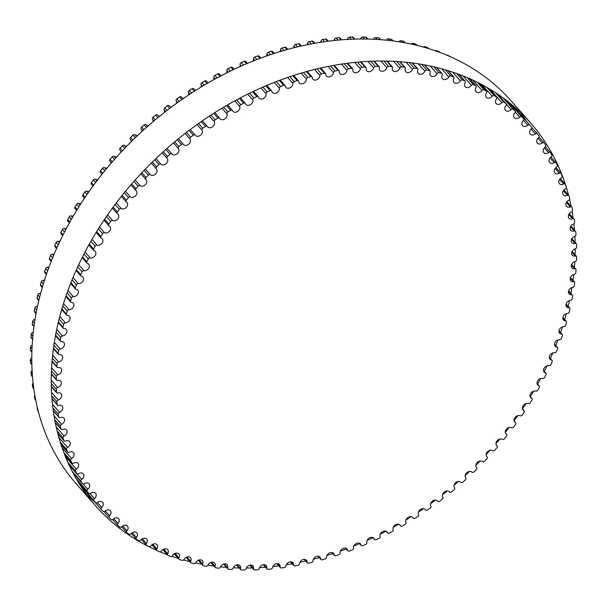 <?xml version="1.0" encoding="UTF-8"?>
<svg xmlns="http://www.w3.org/2000/svg" width="607" height="607" viewBox="0 0 607 607"><rect width="100%" height="100%" fill="white"/><g stroke="black" fill="none" stroke-linecap="round" stroke-linejoin="round"><path stroke-width="0.91" d="M453.884 78.553A4.249 3.24 138.6 0 0 453.998 82.37A4.249 3.24 138.6 0 0 460.326 80.822A1.593 1.214 -41.4 0 1 462.314 79.972A287.809 219.825 -41.4 0 1 464.803 80.936A1.593 1.214 -41.4 0 1 465.174 81.201A1.593 1.214 -41.4 0 1 465.174 82.704A4.249 3.24 138.6 0 0 465.182 86.702A4.249 3.24 138.6 0 0 471.389 85.337A1.593 1.214 -41.4 0 1 473.392 84.585A287.809 219.825 -41.4 0 1 475.789 85.686A1.593 1.214 -41.4 0 1 476.1 85.921A1.593 1.214 -41.4 0 1 476.063 87.491A4.249 3.24 138.6 0 0 475.949 91.672A4.249 3.24 138.6 0 0 482.026 90.489A1.593 1.214 -41.4 0 1 484.045 89.828A287.809 219.825 -41.4 0 1 486.344 91.073A1.593 1.214 -41.4 0 1 486.594 91.278A1.593 1.214 -41.4 0 1 486.503 92.917A4.249 3.24 138.6 0 0 486.268 97.279A4.249 3.24 138.6 0 0 492.216 96.263A1.593 1.214 -41.4 0 1 494.235 95.701A287.809 219.825 -41.4 0 1 496.427 97.082A1.593 1.214 -41.4 0 1 496.625 97.257A1.593 1.214 -41.4 0 1 496.488 98.956A4.249 3.24 138.6 0 0 496.116 103.494A4.249 3.24 138.6 0 0 501.921 102.644A1.593 1.214 -41.4 0 1 503.939 102.181A287.809 219.825 -41.4 0 1 506.018 103.698A1.593 1.214 -41.4 0 1 506.162 103.835A1.593 1.214 -41.4 0 1 505.972 105.595A4.249 3.24 138.6 0 0 505.456 110.307A4.249 3.24 138.6 0 0 511.109 109.617A1.593 1.214 -41.4 0 1 513.127 109.26A287.809 219.825 -41.4 0 1 515.085 110.899A1.593 1.214 -41.4 0 1 515.184 110.998A1.593 1.214 -41.4 0 1 514.933 112.819A4.249 3.24 138.6 0 0 514.281 117.697A4.249 3.24 138.6 0 0 519.774 117.166A1.593 1.214 -41.4 0 1 521.777 116.901A287.809 219.825 -41.4 0 1 523.613 118.669A1.593 1.214 -41.4 0 1 523.666 118.722A1.593 1.214 -41.4 0 1 523.355 120.611A4.249 3.24 138.6 0 0 522.544 125.641A4.249 3.24 138.6 0 0 527.878 125.262A1.593 1.214 -41.4 0 1 529.865 125.103A287.809 219.825 -41.4 0 1 531.573 126.992A1.593 1.214 -41.4 0 1 531.58 126.992A1.593 1.214 -41.4 0 1 531.216 128.942A4.249 3.24 138.6 0 0 530.237 134.124A4.249 3.24 138.6 0 0 535.404 133.889A1.593 1.214 -41.4 0 1 537.339 133.798A1.593 1.214 -41.4 0 1 537.37 133.828A287.809 219.825 -41.4 0 1 538.948 135.831A1.593 1.214 -41.4 0 1 538.477 137.789A4.249 3.24 138.6 0 0 537.339 143.115A4.249 3.24 138.6 0 0 542.324 143.017A1.593 1.214 -41.4 0 1 544.198 142.979A1.593 1.214 -41.4 0 1 544.267 143.062A287.809 219.825 -41.4 0 1 545.708 145.172A1.593 1.214 -41.4 0 1 545.139 147.129A4.249 3.24 138.6 0 0 543.826 152.6A4.249 3.24 138.6 0 0 548.629 152.63A1.593 1.214 -41.4 0 1 550.435 152.638A1.593 1.214 -41.4 0 1 550.534 152.774A287.809 219.825 -41.4 0 1 551.839 154.99A1.593 1.214 -41.4 0 1 551.171 156.94A4.249 3.24 138.6 0 0 549.676 162.539A4.249 3.24 138.6 0 0 554.297 162.691A1.593 1.214 -41.4 0 1 556.035 162.752A1.593 1.214 -41.4 0 1 556.164 162.942A287.809 219.825 -41.4 0 1 557.325 165.248A1.593 1.214 -41.4 0 1 556.558 167.191A4.249 3.24 138.6 0 0 554.881 172.919A4.249 3.24 138.6 0 0 559.32 173.185A1.593 1.214 -41.4 0 1 560.982 173.283A1.593 1.214 -41.4 0 1 561.141 173.534A287.809 219.825 -41.4 0 1 562.15 175.931A1.593 1.214 -41.4 0 1 561.285 177.859A4.249 3.24 138.6 0 0 559.426 183.701A4.249 3.24 138.6 0 0 563.668 184.073A1.593 1.214 -41.4 0 1 565.261 184.209A1.593 1.214 -41.4 0 1 565.443 184.52A287.809 219.825 -41.4 0 1 566.301 187.009A1.593 1.214 -41.4 0 1 565.345 188.914A4.249 3.24 138.6 0 0 563.296 194.862A4.249 3.24 138.6 0 0 567.34 195.325A1.593 1.214 -41.4 0 1 568.858 195.5A1.593 1.214 -41.4 0 1 569.062 195.879A287.809 219.825 -41.4 0 1 569.768 198.436A1.593 1.214 -41.4 0 1 568.721 200.318A4.249 3.24 138.6 0 0 566.475 206.365A4.249 3.24 138.6 0 0 570.33 206.919A1.593 1.214 -41.4 0 1 571.771 207.124A1.593 1.214 -41.4 0 1 571.991 207.571A287.809 219.825 -41.4 0 1 572.545 210.197A1.593 1.214 -41.4 0 1 571.407 212.048A4.249 3.24 138.6 0 0 568.964 218.186A4.249 3.24 138.6 0 0 572.621 218.816A1.593 1.214 -41.4 0 1 573.987 219.051A1.593 1.214 -41.4 0 1 574.222 219.559A287.809 219.825 -41.4 0 1 574.617 222.253A1.593 1.214 -41.4 0 1 573.395 224.066A4.249 3.24 138.6 0 0 570.755 230.288A4.249 3.24 138.6 0 0 574.207 230.986A1.593 1.214 -41.4 0 1 575.504 231.252A1.593 1.214 -41.4 0 1 575.74 231.828A287.809 219.825 -41.4 0 1 575.982 234.575A1.593 1.214 -41.4 0 1 574.677 236.343A4.249 3.24 138.6 0 0 571.832 242.633A4.249 3.24 138.6 0 0 575.087 243.392A1.593 1.214 -41.4 0 1 576.309 243.68A1.593 1.214 -41.4 0 1 576.551 244.325A287.809 219.825 -41.4 0 1 576.635 247.117A1.593 1.214 -41.4 0 1 575.246 248.847A4.249 3.24 138.6 0 0 571.969 251.632A4.249 3.24 138.6 0 0 572.211 255.198A4.249 3.24 138.6 0 0 575.261 256.01A1.593 1.214 -41.4 0 1 576.407 256.313A1.593 1.214 -41.4 0 1 576.65 257.027A287.809 219.825 -41.4 0 1 576.574 259.864A1.593 1.214 -41.4 0 1 575.117 261.534A4.249 3.24 138.6 0 0 571.68 264.28A4.249 3.24 138.6 0 0 571.87 267.945A4.249 3.24 138.6 0 0 574.723 268.795A1.593 1.214 -41.4 0 1 575.793 269.113A1.593 1.214 -41.4 0 1 576.035 269.895A287.809 219.825 -41.4 0 1 575.8 272.763A1.593 1.214 -41.4 0 1 574.268 274.387A4.249 3.24 138.6 0 0 570.686 277.08A4.249 3.24 138.6 0 0 570.83 280.836A4.249 3.24 138.6 0 0 573.478 281.716A1.593 1.214 -41.4 0 1 574.472 282.043A1.593 1.214 -41.4 0 1 574.708 282.9A287.809 219.825 -41.4 0 1 574.321 285.791A1.593 1.214 -41.4 0 1 572.72 287.354A4.249 3.24 138.6 0 0 568.987 289.987A4.249 3.24 138.6 0 0 569.078 293.834A4.249 3.24 138.6 0 0 571.528 294.736A1.593 1.214 -41.4 0 1 572.447 295.07A1.593 1.214 -41.4 0 1 572.674 296.004A287.809 219.825 -41.4 0 1 572.128 298.91A1.593 1.214 -41.4 0 1 570.466 300.404A4.249 3.24 138.6 0 0 566.589 302.969A4.249 3.24 138.6 0 0 566.627 306.914A4.249 3.24 138.6 0 0 568.88 307.817A1.593 1.214 -41.4 0 1 569.73 308.159A1.593 1.214 -41.4 0 1 569.935 309.16A287.809 219.825 -41.4 0 1 569.237 312.074A1.593 1.214 -41.4 0 1 567.515 313.5A4.249 3.24 138.6 0 0 563.493 315.989A4.249 3.24 138.6 0 0 563.478 320.026A4.249 3.24 138.6 0 0 565.542 320.928A1.593 1.214 -41.4 0 1 566.316 321.27A1.593 1.214 -41.4 0 1 566.506 322.347A287.809 219.825 -41.4 0 1 565.656 325.261A1.593 1.214 -41.4 0 1 563.88 326.619A4.249 3.24 138.6 0 0 559.722 329.009A4.249 3.24 138.6 0 0 559.646 333.144A4.249 3.24 138.6 0 0 561.521 334.032A1.593 1.214 -41.4 0 1 562.219 334.366A1.593 1.214 -41.4 0 1 562.386 335.519A287.809 219.825 -41.4 0 1 561.384 338.425A1.593 1.214 -41.4 0 1 559.563 339.708A4.249 3.24 138.6 0 0 555.276 342.007A4.249 3.24 138.6 0 0 555.139 346.225A4.249 3.24 138.6 0 0 556.824 347.098A1.593 1.214 -41.4 0 1 557.454 347.424A1.593 1.214 -41.4 0 1 557.598 348.646A287.809 219.825 -41.4 0 1 556.444 351.536A1.593 1.214 -41.4 0 1 554.578 352.743A4.249 3.24 138.6 0 0 550.162 354.928A4.249 3.24 138.6 0 0 549.965 359.238A4.249 3.24 138.6 0 0 551.467 360.08A1.593 1.214 -41.4 0 1 552.036 360.391A1.593 1.214 -41.4 0 1 552.142 361.689A287.809 219.825 -41.4 0 1 550.853 364.557A1.593 1.214 -41.4 0 1 548.948 365.68A4.249 3.24 138.6 0 0 544.411 367.751A4.249 3.24 138.6 0 0 544.145 372.144A4.249 3.24 138.6 0 0 545.473 372.948A1.593 1.214 -41.4 0 1 545.966 373.244A1.593 1.214 -41.4 0 1 546.042 374.61A287.809 219.825 -41.4 0 1 544.608 377.448A1.593 1.214 -41.4 0 1 542.673 378.48A4.249 3.24 138.6 0 0 538.022 380.43A4.249 3.24 138.6 0 0 537.696 384.914A4.249 3.24 138.6 0 0 538.849 385.665A1.593 1.214 -41.4 0 1 539.282 385.946A1.593 1.214 -41.4 0 1 539.319 387.38A287.809 219.825 -41.4 0 1 537.749 390.18A1.593 1.214 -41.4 0 1 535.784 391.12A4.249 3.24 138.6 0 0 531.026 392.941A4.249 3.24 138.6 0 0 530.632 397.509A4.249 3.24 138.6 0 0 531.611 398.192A1.593 1.214 -41.4 0 1 531.982 398.45A1.593 1.214 -41.4 0 1 531.982 399.96A287.809 219.825 -41.4 0 1 530.275 402.714A1.593 1.214 -41.4 0 1 528.287 403.564A4.249 3.24 138.6 0 0 523.431 405.233A4.249 3.24 138.6 0 0 522.968 409.892A4.249 3.24 138.6 0 0 523.788 410.507A1.593 1.214 -41.4 0 1 524.099 410.742A1.593 1.214 -41.4 0 1 524.053 412.312A287.809 219.825 -41.4 0 1 522.217 415.013A1.593 1.214 -41.4 0 1 520.214 415.772A4.249 3.24 138.6 0 0 515.267 417.29A4.249 3.24 138.6 0 0 514.728 422.032A4.249 3.24 138.6 0 0 515.396 422.571A1.593 1.214 -41.4 0 1 515.647 422.768A1.593 1.214 -41.4 0 1 515.555 424.407A287.809 219.825 -41.4 0 1 513.598 427.047A1.593 1.214 -41.4 0 1 511.587 427.715A4.249 3.24 138.6 0 0 506.549 429.073A4.249 3.24 138.6 0 0 505.942 433.899A4.249 3.24 138.6 0 0 506.458 434.339A1.593 1.214 -41.4 0 1 506.655 434.506A1.593 1.214 -41.4 0 1 506.511 436.213A287.809 219.825 -41.4 0 1 504.44 438.785A1.593 1.214 -41.4 0 1 502.414 439.354A4.249 3.24 138.6 0 0 497.308 440.545A4.249 3.24 138.6 0 0 496.625 445.447A4.249 3.24 138.6 0 0 496.996 445.796A1.593 1.214 -41.4 0 1 497.141 445.925A1.593 1.214 -41.4 0 1 496.943 447.7A287.809 219.825 -41.4 0 1 494.758 450.189A1.593 1.214 -41.4 0 1 492.74 450.66A4.249 3.24 138.6 0 0 487.565 451.676A4.249 3.24 138.6 0 0 486.799 456.661A4.249 3.24 138.6 0 0 487.042 456.904A1.593 1.214 -41.4 0 1 487.14 456.995A1.593 1.214 -41.4 0 1 486.882 458.824A287.809 219.825 -41.4 0 1 484.598 461.237A1.593 1.214 -41.4 0 1 482.58 461.601A4.249 3.24 138.6 0 0 477.352 462.443A4.249 3.24 138.6 0 0 476.503 467.504A4.249 3.24 138.6 0 0 476.624 467.625A1.593 1.214 -41.4 0 1 476.67 467.671A1.593 1.214 -41.4 0 1 476.358 469.568A287.809 219.825 -41.4 0 1 473.968 471.889A1.593 1.214 -41.4 0 1 471.965 472.155A4.249 3.24 138.6 0 0 466.684 472.807A4.249 3.24 138.6 0 0 465.759 477.944A4.249 3.24 138.6 0 0 465.766 477.944L465.766 477.944A1.593 1.214 -41.4 0 1 465.394 479.894A287.809 219.825 -41.4 0 1 462.913 482.117A1.593 1.214 -41.4 0 1 460.925 482.284A4.249 3.24 138.6 0 0 455.69 482.664A4.249 3.24 138.6 0 0 454.491 487.823A1.593 1.214 -41.4 0 1 454.021 489.773A287.809 219.825 -41.4 0 1 451.456 491.898A1.593 1.214 -41.4 0 1 449.514 491.996A1.593 1.214 -41.4 0 1 449.483 491.966A4.249 3.24 138.6 0 0 449.415 491.882A4.249 3.24 138.6 0 0 444.256 492.118A4.249 3.24 138.6 0 0 442.844 497.232A1.593 1.214 -41.4 0 1 442.268 499.189A287.809 219.825 -41.4 0 1 439.627 501.207A1.593 1.214 -41.4 0 1 437.746 501.245A1.593 1.214 -41.4 0 1 437.685 501.17A4.249 3.24 138.6 0 0 437.51 500.95A4.249 3.24 138.6 0 0 432.442 501.116A4.249 3.24 138.6 0 0 430.849 506.155A1.593 1.214 -41.4 0 1 430.173 508.105A287.809 219.825 -41.4 0 1 427.457 510.009A1.593 1.214 -41.4 0 1 425.651 510.001A1.593 1.214 -41.4 0 1 425.553 509.865A4.249 3.24 138.6 0 0 425.287 509.508A4.249 3.24 138.6 0 0 420.302 509.607A4.249 3.24 138.6 0 0 418.542 514.561A1.593 1.214 -41.4 0 1 417.768 516.504A287.809 219.825 -41.4 0 1 414.983 518.287A1.593 1.214 -41.4 0 1 413.246 518.234A1.593 1.214 -41.4 0 1 413.117 518.044A4.249 3.24 138.6 0 0 412.768 517.536A4.249 3.24 138.6 0 0 407.874 517.566A4.249 3.24 138.6 0 0 405.954 522.43A1.593 1.214 -41.4 0 1 405.089 524.357A287.809 219.825 -41.4 0 1 402.244 526.019A1.593 1.214 -41.4 0 1 400.574 525.92A1.593 1.214 -41.4 0 1 400.415 525.67A4.249 3.24 138.6 0 0 399.998 525.009A4.249 3.24 138.6 0 0 395.187 524.979A4.249 3.24 138.6 0 0 393.124 529.744A1.593 1.214 -41.4 0 1 392.16 531.641A287.809 219.825 -41.4 0 1 389.269 533.181A1.593 1.214 -41.4 0 1 387.668 533.045A1.593 1.214 -41.4 0 1 387.486 532.734A4.249 3.24 138.6 0 0 387 531.907A4.249 3.24 138.6 0 0 382.289 531.815A4.249 3.24 138.6 0 0 380.081 536.467A1.593 1.214 -41.4 0 1 379.026 538.348A287.809 219.825 -41.4 0 1 376.09 539.752A1.593 1.214 -41.4 0 1 374.572 539.577A1.593 1.214 -41.4 0 1 374.367 539.206A4.249 3.24 138.6 0 0 373.829 538.212A4.249 3.24 138.6 0 0 369.208 538.06A4.249 3.24 138.6 0 0 366.863 542.597A1.593 1.214 -41.4 0 1 365.718 544.449A287.809 219.825 -41.4 0 1 362.751 545.716A1.593 1.214 -41.4 0 1 361.302 545.503A1.593 1.214 -41.4 0 1 361.082 545.071A4.249 3.24 138.6 0 0 360.505 543.902A4.249 3.24 138.6 0 0 355.975 543.697A4.249 3.24 138.6 0 0 353.509 548.113A1.593 1.214 -41.4 0 1 352.28 549.927A287.809 219.825 -41.4 0 1 349.291 551.05A1.593 1.214 -41.4 0 1 347.91 550.815A1.593 1.214 -41.4 0 1 347.682 550.314A4.249 3.24 138.6 0 0 347.06 548.971A4.249 3.24 138.6 0 0 342.629 548.705A4.249 3.24 138.6 0 0 340.049 553A1.593 1.214 -41.4 0 1 338.736 554.768A287.809 219.825 -41.4 0 1 335.732 555.754A1.593 1.214 -41.4 0 1 334.434 555.496A1.593 1.214 -41.4 0 1 334.191 554.919A4.249 3.24 138.6 0 0 333.554 553.402A4.249 3.24 138.6 0 0 329.214 553.083A4.249 3.24 138.6 0 0 326.528 557.241A1.593 1.214 -41.4 0 1 325.14 558.964A287.809 219.825 -41.4 0 1 322.12 559.806A1.593 1.214 -41.4 0 1 320.898 559.517A1.593 1.214 -41.4 0 1 320.655 558.88A4.249 3.24 138.6 0 0 320.003 557.173A4.249 3.24 138.6 0 0 315.761 556.801A4.249 3.24 138.6 0 0 312.977 560.83A1.593 1.214 -41.4 0 1 311.512 562.499A287.809 219.825 -41.4 0 1 308.5 563.19A1.593 1.214 -41.4 0 1 307.347 562.886A1.593 1.214 -41.4 0 1 307.104 562.181A4.249 3.24 138.6 0 0 306.444 560.284A4.249 3.24 138.6 0 0 302.301 559.866A4.249 3.24 138.6 0 0 299.441 563.751A1.593 1.214 -41.4 0 1 297.9 565.367A287.809 219.825 -41.4 0 1 294.896 565.906A1.593 1.214 -41.4 0 1 293.818 565.587A1.593 1.214 -41.4 0 1 293.576 564.806A4.249 3.24 138.6 0 0 292.931 562.727A4.249 3.24 138.6 0 0 288.886 562.257A4.249 3.24 138.6 0 0 285.943 565.997A1.593 1.214 -41.4 0 1 284.342 567.553A287.809 219.825 -41.4 0 1 281.352 567.947A1.593 1.214 -41.4 0 1 280.351 567.621A1.593 1.214 -41.4 0 1 280.115 566.763A4.249 3.24 138.6 0 0 279.486 564.487A4.249 3.24 138.6 0 0 275.54 563.979A4.249 3.24 138.6 0 0 272.535 567.568A1.593 1.214 -41.4 0 1 270.874 569.055A287.809 219.825 -41.4 0 1 267.907 569.298A1.593 1.214 -41.4 0 1 266.981 568.964A1.593 1.214 -41.4 0 1 266.754 568.038A4.249 3.24 138.6 0 0 266.154 565.572A4.249 3.24 138.6 0 0 262.307 565.018A4.249 3.24 138.6 0 0 259.25 568.456A1.593 1.214 -41.4 0 1 257.527 569.874A287.809 219.825 -41.4 0 1 254.591 569.965A1.593 1.214 -41.4 0 1 253.741 569.624A1.593 1.214 -41.4 0 1 253.529 568.622A4.249 3.24 138.6 0 0 252.967 565.967A4.249 3.24 138.6 0 0 249.219 565.367A4.249 3.24 138.6 0 0 246.116 568.653A1.593 1.214 -41.4 0 1 244.34 570.003A287.809 219.825 -41.4 0 1 241.449 569.935A1.593 1.214 -41.4 0 1 240.668 569.601A1.593 1.214 -41.4 0 1 240.478 568.524A4.249 3.24 138.6 0 0 239.97 565.671A4.249 3.24 138.6 0 0 236.313 565.041A4.249 3.24 138.6 0 0 233.179 568.167A1.593 1.214 -41.4 0 1 231.35 569.442A287.809 219.825 -41.4 0 1 228.505 569.222A1.593 1.214 -41.4 0 1 227.8 568.888A1.593 1.214 -41.4 0 1 227.633 567.742A4.249 3.24 138.6 0 0 227.185 564.692A4.249 3.24 138.6 0 0 223.634 564.024A4.249 3.24 138.6 0 0 220.462 566.991A1.593 1.214 -41.4 0 1 218.596 568.19A287.809 219.825 -41.4 0 1 215.811 567.818A1.593 1.214 -41.4 0 1 215.174 567.492A1.593 1.214 -41.4 0 1 215.03 566.27A4.249 3.24 138.6 0 0 214.65 563.03A4.249 3.24 138.6 0 0 211.198 562.332A4.249 3.24 138.6 0 0 208.019 565.14A1.593 1.214 -41.4 0 1 206.107 566.255A287.809 219.825 -41.4 0 1 203.391 565.732A1.593 1.214 -41.4 0 1 202.821 565.413A1.593 1.214 -41.4 0 1 202.708 564.123A4.249 3.24 138.6 0 0 202.404 560.686A4.249 3.24 138.6 0 0 195.864 562.613A1.593 1.214 -41.4 0 1 193.929 563.637A287.809 219.825 -41.4 0 1 191.273 562.962A1.593 1.214 -41.4 0 1 190.773 562.666A1.593 1.214 -41.4 0 1 190.697 561.3A4.249 3.24 138.6 0 0 190.484 557.674A4.249 3.24 138.6 0 0 184.042 559.411A1.593 1.214 -41.4 0 1 182.077 560.344A287.809 219.825 -41.4 0 1 179.505 559.525A1.593 1.214 -41.4 0 1 179.073 559.244A1.593 1.214 -41.4 0 1 179.027 557.81A4.249 3.24 138.6 0 0 178.913 554.001A4.249 3.24 138.6 0 0 172.585 555.549A1.593 1.214 -41.4 0 1 170.597 556.391A287.809 219.825 -41.4 0 1 168.109 555.428A1.593 1.214 -41.4 0 1 167.737 555.17A1.593 1.214 -41.4 0 1 167.737 553.667A4.249 3.24 138.6 0 0 167.737 549.669A4.249 3.24 138.6 0 0 161.523 551.035A1.593 1.214 -41.4 0 1 159.52 551.786A287.809 219.825 -41.4 0 1 157.122 550.678A1.593 1.214 -41.4 0 1 156.811 550.45A1.593 1.214 -41.4 0 1 156.856 548.88A4.249 3.24 138.6 0 0 156.97 544.691A4.249 3.24 138.6 0 0 150.885 545.883A1.593 1.214 -41.4 0 1 148.867 546.543A287.809 219.825 -41.4 0 1 146.575 545.291A1.593 1.214 -41.4 0 1 146.317 545.094A1.593 1.214 -41.4 0 1 146.408 543.455A4.249 3.24 138.6 0 0 146.644 539.092A4.249 3.24 138.6 0 0 140.703 540.109A1.593 1.214 -41.4 0 1 138.677 540.67A287.809 219.825 -41.4 0 1 136.492 539.282A1.593 1.214 -41.4 0 1 136.294 539.115A1.593 1.214 -41.4 0 1 136.431 537.415A4.249 3.24 138.6 0 0 136.803 532.878A4.249 3.24 138.6 0 0 130.998 533.728A1.593 1.214 -41.4 0 1 128.98 534.183A287.809 219.825 -41.4 0 1 126.901 532.673A1.593 1.214 -41.4 0 1 126.757 532.536A1.593 1.214 -41.4 0 1 126.946 530.768A4.249 3.24 138.6 0 0 127.455 526.064A4.249 3.24 138.6 0 0 121.802 526.747A1.593 1.214 -41.4 0 1 119.791 527.111A287.809 219.825 -41.4 0 1 117.826 525.465A1.593 1.214 -41.4 0 1 117.735 525.374A1.593 1.214 -41.4 0 1 117.978 523.545A4.249 3.24 138.6 0 0 118.638 518.674A4.249 3.24 138.6 0 0 113.145 519.205A1.593 1.214 -41.4 0 1 111.142 519.463A287.809 219.825 -41.4 0 1 109.298 517.695A1.593 1.214 -41.4 0 1 109.252 517.65A1.593 1.214 -41.4 0 1 109.556 515.76A4.249 3.24 138.6 0 0 110.368 510.73A4.249 3.24 138.6 0 0 105.041 511.109A1.593 1.214 -41.4 0 1 103.053 511.269A287.809 219.825 -41.4 0 1 101.339 509.379A1.593 1.214 -41.4 0 1 101.339 509.372A1.593 1.214 -41.4 0 1 101.703 507.429A4.249 3.24 138.6 0 0 102.674 502.247A4.249 3.24 138.6 0 0 97.515 502.482A1.593 1.214 -41.4 0 1 95.58 502.573A1.593 1.214 -41.4 0 1 95.549 502.535A287.809 219.825 -41.4 0 1 93.971 500.54A1.593 1.214 -41.4 0 1 94.434 498.582A4.249 3.24 138.6 0 0 95.58 493.256A4.249 3.24 138.6 0 0 90.587 493.354A1.593 1.214 -41.4 0 1 88.721 493.392A1.593 1.214 -41.4 0 1 88.652 493.301A287.809 219.825 -41.4 0 1 87.211 491.192A1.593 1.214 -41.4 0 1 87.78 489.242A4.249 3.24 138.6 0 0 89.092 483.771A4.249 3.24 138.6 0 0 84.282 483.741A1.593 1.214 -41.4 0 1 82.484 483.733A1.593 1.214 -41.4 0 1 82.377 483.589A287.809 219.825 -41.4 0 1 81.08 481.381A1.593 1.214 -41.4 0 1 81.748 479.431A4.249 3.24 138.6 0 0 83.235 473.824A4.249 3.24 138.6 0 0 78.614 473.68A1.593 1.214 -41.4 0 1 76.884 473.619A1.593 1.214 -41.4 0 1 76.748 473.422A287.809 219.825 -41.4 0 1 75.594 471.115A1.593 1.214 -41.4 0 1 76.361 469.173A4.249 3.24 138.6 0 0 78.03 463.452A4.249 3.24 138.6 0 0 73.599 463.187A1.593 1.214 -41.4 0 1 71.937 463.088A1.593 1.214 -41.4 0 1 71.778 462.83A287.809 219.825 -41.4 0 1 70.761 460.432A1.593 1.214 -41.4 0 1 71.626 458.513A4.249 3.24 138.6 0 0 73.493 452.67A4.249 3.24 138.6 0 0 69.244 452.298A1.593 1.214 -41.4 0 1 67.658 452.162A1.593 1.214 -41.4 0 1 67.468 451.843A287.809 219.825 -41.4 0 1 66.611 449.362A1.593 1.214 -41.4 0 1 67.567 447.458A4.249 3.24 138.6 0 0 69.623 441.509A4.249 3.24 138.6 0 0 65.571 441.039A1.593 1.214 -41.4 0 1 64.054 440.864A1.593 1.214 -41.4 0 1 63.849 440.492A287.809 219.825 -41.4 0 1 63.143 437.928A1.593 1.214 -41.4 0 1 64.19 436.054A4.249 3.24 138.6 0 0 66.436 429.999A4.249 3.24 138.6 0 0 62.589 429.453A1.593 1.214 -41.4 0 1 61.14 429.24A1.593 1.214 -41.4 0 1 60.92 428.8A287.809 219.825 -41.4 0 1 60.366 426.167A1.593 1.214 -41.4 0 1 61.512 424.323A4.249 3.24 138.6 0 0 63.947 418.185A4.249 3.24 138.6 0 0 60.298 417.548A1.593 1.214 -41.4 0 1 58.925 417.312A1.593 1.214 -41.4 0 1 58.697 416.804A287.809 219.825 -41.4 0 1 58.295 414.118A1.593 1.214 -41.4 0 1 59.524 412.305A4.249 3.24 138.6 0 0 62.164 406.083A4.249 3.24 138.6 0 0 58.712 405.385A1.593 1.214 -41.4 0 1 57.415 405.119A1.593 1.214 -41.4 0 1 57.172 404.543A287.809 219.825 -41.4 0 1 56.929 401.796A1.593 1.214 -41.4 0 1 58.242 400.028A4.249 3.24 138.6 0 0 61.079 393.731A4.249 3.24 138.6 0 0 57.824 392.972A1.593 1.214 -41.4 0 1 56.61 392.691A1.593 1.214 -41.4 0 1 56.36 392.046A287.809 219.825 -41.4 0 1 56.276 389.246A1.593 1.214 -41.4 0 1 57.665 387.524A4.249 3.24 138.6 0 0 60.943 384.739A4.249 3.24 138.6 0 0 60.708 381.166A4.249 3.24 138.6 0 0 57.657 380.361A1.593 1.214 -41.4 0 1 56.512 380.058A1.593 1.214 -41.4 0 1 56.261 379.337A287.809 219.825 -41.4 0 1 56.337 376.507A1.593 1.214 -41.4 0 1 57.802 374.83A4.249 3.24 138.6 0 0 61.231 372.083A4.249 3.24 138.6 0 0 61.041 368.419A4.249 3.24 138.6 0 0 58.189 367.576A1.593 1.214 -41.4 0 1 57.126 367.258A1.593 1.214 -41.4 0 1 56.883 366.469A287.809 219.825 -41.4 0 1 57.111 363.601A1.593 1.214 -41.4 0 1 58.644 361.984A4.249 3.24 138.6 0 0 62.233 359.291A4.249 3.24 138.6 0 0 62.089 355.535A4.249 3.24 138.6 0 0 59.433 354.655A1.593 1.214 -41.4 0 1 58.439 354.329A1.593 1.214 -41.4 0 1 58.204 353.464A287.809 219.825 -41.4 0 1 58.598 350.573A1.593 1.214 -41.4 0 1 60.199 349.017A4.249 3.24 138.6 0 0 63.932 346.385A4.249 3.24 138.6 0 0 63.841 342.53A4.249 3.24 138.6 0 0 61.383 341.635A1.593 1.214 -41.4 0 1 60.465 341.301A1.593 1.214 -41.4 0 1 60.245 340.368A287.809 219.825 -41.4 0 1 60.783 337.462A1.593 1.214 -41.4 0 1 62.453 335.967A4.249 3.24 138.6 0 0 66.33 333.402A4.249 3.24 138.6 0 0 66.292 329.457A4.249 3.24 138.6 0 0 64.031 328.554A1.593 1.214 -41.4 0 1 63.189 328.212A1.593 1.214 -41.4 0 1 62.976 327.211A287.809 219.825 -41.4 0 1 63.682 324.29A1.593 1.214 -41.4 0 1 65.397 322.863A4.249 3.24 138.6 0 0 69.418 320.382A4.249 3.24 138.6 0 0 69.433 316.346A4.249 3.24 138.6 0 0 67.377 315.435A1.593 1.214 -41.4 0 1 66.603 315.101A1.593 1.214 -41.4 0 1 66.413 314.024A287.809 219.825 -41.4 0 1 67.263 311.103A1.593 1.214 -41.4 0 1 69.039 309.752A4.249 3.24 138.6 0 0 73.197 307.354A4.249 3.24 138.6 0 0 73.272 303.227A4.249 3.24 138.6 0 0 71.398 302.332A1.593 1.214 -41.4 0 1 70.693 301.998A1.593 1.214 -41.4 0 1 70.526 300.852A287.809 219.825 -41.4 0 1 71.527 297.938A1.593 1.214 -41.4 0 1 73.348 296.664A4.249 3.24 138.6 0 0 77.643 294.365A4.249 3.24 138.6 0 0 77.779 290.146A4.249 3.24 138.6 0 0 76.095 289.273A1.593 1.214 -41.4 0 1 75.458 288.947A1.593 1.214 -41.4 0 1 75.321 287.726A287.809 219.825 -41.4 0 1 76.467 284.827A1.593 1.214 -41.4 0 1 78.333 283.628A4.249 3.24 138.6 0 0 82.749 281.436A4.249 3.24 138.6 0 0 82.947 277.133A4.249 3.24 138.6 0 0 81.444 276.291A1.593 1.214 -41.4 0 1 80.883 275.973A1.593 1.214 -41.4 0 1 80.769 274.683A287.809 219.825 -41.4 0 1 82.066 271.807A1.593 1.214 -41.4 0 1 83.971 270.692A4.249 3.24 138.6 0 0 88.501 268.62A4.249 3.24 138.6 0 0 88.766 264.22A4.249 3.24 138.6 0 0 87.438 263.423A1.593 1.214 -41.4 0 1 86.945 263.127A1.593 1.214 -41.4 0 1 86.869 261.761A287.809 219.825 -41.4 0 1 88.303 258.916A1.593 1.214 -41.4 0 1 90.238 257.884A4.249 3.24 138.6 0 0 94.889 255.934A4.249 3.24 138.6 0 0 95.216 251.45A4.249 3.24 138.6 0 0 94.07 250.706A1.593 1.214 -41.4 0 1 93.637 250.425A1.593 1.214 -41.4 0 1 93.599 248.991A287.809 219.825 -41.4 0 1 95.17 246.192A1.593 1.214 -41.4 0 1 97.135 245.243A4.249 3.24 138.6 0 0 101.893 243.43A4.249 3.24 138.6 0 0 102.287 238.862A4.249 3.24 138.6 0 0 101.301 238.172A1.593 1.214 -41.4 0 1 100.937 237.914A1.593 1.214 -41.4 0 1 100.937 236.411A287.809 219.825 -41.4 0 1 102.636 233.657A1.593 1.214 -41.4 0 1 104.624 232.8A4.249 3.24 138.6 0 0 109.48 231.13A4.249 3.24 138.6 0 0 109.95 226.479A4.249 3.24 138.6 0 0 109.123 225.857A1.593 1.214 -41.4 0 1 108.82 225.629A1.593 1.214 -41.4 0 1 108.865 224.059A287.809 219.825 -41.4 0 1 110.694 221.358A1.593 1.214 -41.4 0 1 112.697 220.599A4.249 3.24 138.6 0 0 117.644 219.074A4.249 3.24 138.6 0 0 118.183 214.339A4.249 3.24 138.6 0 0 117.523 213.801A1.593 1.214 -41.4 0 1 117.272 213.603A1.593 1.214 -41.4 0 1 117.363 211.957A287.809 219.825 -41.4 0 1 119.313 209.316A1.593 1.214 -41.4 0 1 121.332 208.656A4.249 3.24 138.6 0 0 126.362 207.298A4.249 3.24 138.6 0 0 126.977 202.472A4.249 3.24 138.6 0 0 126.461 202.025A1.593 1.214 -41.4 0 1 126.264 201.858A1.593 1.214 -41.4 0 1 126.408 200.151A287.809 219.825 -41.4 0 1 128.479 197.586A1.593 1.214 -41.4 0 1 130.497 197.017A4.249 3.24 138.6 0 0 135.604 195.818A4.249 3.24 138.6 0 0 136.294 190.917A4.249 3.24 138.6 0 0 135.915 190.575A1.593 1.214 -41.4 0 1 135.778 190.439A1.593 1.214 -41.4 0 1 135.968 188.671A287.809 219.825 -41.4 0 1 138.153 186.174A1.593 1.214 -41.4 0 1 140.171 185.712A4.249 3.24 138.6 0 0 145.346 184.687A4.249 3.24 138.6 0 0 146.112 179.71A4.249 3.24 138.6 0 0 145.87 179.467A1.593 1.214 -41.4 0 1 145.779 179.376A1.593 1.214 -41.4 0 1 146.029 177.54A287.809 219.825 -41.4 0 1 148.32 175.135A1.593 1.214 -41.4 0 1 150.331 174.763A4.249 3.24 138.6 0 0 155.567 173.928A4.249 3.24 138.6 0 0 156.409 168.867A4.249 3.24 138.6 0 0 156.287 168.738A1.593 1.214 -41.4 0 1 156.249 168.693A1.593 1.214 -41.4 0 1 156.553 166.804A287.809 219.825 -41.4 0 1 158.943 164.482A1.593 1.214 -41.4 0 1 160.954 164.216A4.249 3.24 138.6 0 0 166.227 163.564A4.249 3.24 138.6 0 0 167.153 158.427L167.153 158.427A1.593 1.214 -41.4 0 1 167.517 156.477A287.809 219.825 -41.4 0 1 170.006 154.246A1.593 1.214 -41.4 0 1 171.993 154.087A4.249 3.24 138.6 0 0 177.229 153.7A4.249 3.24 138.6 0 0 178.42 148.548A1.593 1.214 -41.4 0 1 178.89 146.59A287.809 219.825 -41.4 0 1 181.463 144.466A1.593 1.214 -41.4 0 1 183.405 144.375A1.593 1.214 -41.4 0 1 183.428 144.405A4.249 3.24 138.6 0 0 183.496 144.481A4.249 3.24 138.6 0 0 188.656 144.254A4.249 3.24 138.6 0 0 190.067 139.132A1.593 1.214 -41.4 0 1 190.644 137.182A287.809 219.825 -41.4 0 1 193.292 135.164A1.593 1.214 -41.4 0 1 195.166 135.118A1.593 1.214 -41.4 0 1 195.234 135.202A4.249 3.24 138.6 0 0 195.401 135.414A4.249 3.24 138.6 0 0 200.477 135.255A4.249 3.24 138.6 0 0 202.063 130.209A1.593 1.214 -41.4 0 1 202.738 128.259A287.809 219.825 -41.4 0 1 205.454 126.355A1.593 1.214 -41.4 0 1 207.268 126.362A1.593 1.214 -41.4 0 1 207.366 126.499A4.249 3.24 138.6 0 0 207.632 126.855A4.249 3.24 138.6 0 0 212.617 126.757A4.249 3.24 138.6 0 0 214.37 121.802A1.593 1.214 -41.4 0 1 215.144 119.867A287.809 219.825 -41.4 0 1 217.928 118.077A1.593 1.214 -41.4 0 1 219.666 118.13A1.593 1.214 -41.4 0 1 219.802 118.327A4.249 3.24 138.6 0 0 220.144 118.835A4.249 3.24 138.6 0 0 225.045 118.797A4.249 3.24 138.6 0 0 226.957 113.934A1.593 1.214 -41.4 0 1 227.83 112.014A287.809 219.825 -41.4 0 1 230.668 110.353A1.593 1.214 -41.4 0 1 232.337 110.444A1.593 1.214 -41.4 0 1 232.496 110.694A4.249 3.24 138.6 0 0 232.921 111.362A4.249 3.24 138.6 0 0 237.724 111.392A4.249 3.24 138.6 0 0 239.788 106.627A1.593 1.214 -41.4 0 1 240.759 104.723A287.809 219.825 -41.4 0 1 243.65 103.19A1.593 1.214 -41.4 0 1 245.243 103.327A1.593 1.214 -41.4 0 1 245.425 103.638A4.249 3.24 138.6 0 0 245.911 104.465A4.249 3.24 138.6 0 0 250.623 104.556A4.249 3.24 138.6 0 0 252.831 99.897A1.593 1.214 -41.4 0 1 253.893 98.023A287.809 219.825 -41.4 0 1 256.822 96.619A1.593 1.214 -41.4 0 1 258.347 96.794A1.593 1.214 -41.4 0 1 258.552 97.166A4.249 3.24 138.6 0 0 259.09 98.159A4.249 3.24 138.6 0 0 263.711 98.311A4.249 3.24 138.6 0 0 266.048 93.766A1.593 1.214 -41.4 0 1 267.194 91.923A287.809 219.825 -41.4 0 1 270.161 90.655A1.593 1.214 -41.4 0 1 271.61 90.86A1.593 1.214 -41.4 0 1 271.83 91.3A4.249 3.24 138.6 0 0 272.414 92.461A4.249 3.24 138.6 0 0 276.944 92.674A4.249 3.24 138.6 0 0 279.41 88.25A1.593 1.214 -41.4 0 1 280.639 86.444A287.809 219.825 -41.4 0 1 283.628 85.314A1.593 1.214 -41.4 0 1 285.002 85.549A1.593 1.214 -41.4 0 1 285.237 86.057A4.249 3.24 138.6 0 0 285.851 87.393A4.249 3.24 138.6 0 0 290.283 87.658A4.249 3.24 138.6 0 0 292.862 83.364A1.593 1.214 -41.4 0 1 294.175 81.596A287.809 219.825 -41.4 0 1 297.18 80.617A1.593 1.214 -41.4 0 1 298.485 80.875A1.593 1.214 -41.4 0 1 298.727 81.444A4.249 3.24 138.6 0 0 299.365 82.969A4.249 3.24 138.6 0 0 303.705 83.288A4.249 3.24 138.6 0 0 306.383 79.122A1.593 1.214 -41.4 0 1 307.779 77.408A287.809 219.825 -41.4 0 1 310.792 76.565A1.593 1.214 -41.4 0 1 312.021 76.846A1.593 1.214 -41.4 0 1 312.264 77.491A4.249 3.24 138.6 0 0 312.916 79.191A4.249 3.24 138.6 0 0 317.158 79.563A4.249 3.24 138.6 0 0 319.935 75.541A1.593 1.214 -41.4 0 1 321.399 73.872A287.809 219.825 -41.4 0 1 324.419 73.174A1.593 1.214 -41.4 0 1 325.564 73.477A1.593 1.214 -41.4 0 1 325.815 74.191A4.249 3.24 138.6 0 0 326.467 76.08A4.249 3.24 138.6 0 0 330.61 76.505A4.249 3.24 138.6 0 0 333.478 72.62A1.593 1.214 -41.4 0 1 335.011 71.004A287.809 219.825 -41.4 0 1 338.016 70.458A1.593 1.214 -41.4 0 1 339.093 70.776A1.593 1.214 -41.4 0 1 339.336 71.558A4.249 3.24 138.6 0 0 339.981 73.644A4.249 3.24 138.6 0 0 344.032 74.107A4.249 3.24 138.6 0 0 346.969 70.366A1.593 1.214 -41.4 0 1 348.57 68.811A287.809 219.825 -41.4 0 1 351.559 68.424A1.593 1.214 -41.4 0 1 352.561 68.75A1.593 1.214 -41.4 0 1 352.796 69.608A4.249 3.24 138.6 0 0 353.426 71.876A4.249 3.24 138.6 0 0 357.379 72.392A4.249 3.24 138.6 0 0 360.376 68.796A1.593 1.214 -41.4 0 1 362.045 67.309A287.809 219.825 -41.4 0 1 365.012 67.066A1.593 1.214 -41.4 0 1 365.938 67.407A1.593 1.214 -41.4 0 1 366.158 68.333A4.249 3.24 138.6 0 0 366.757 70.799A4.249 3.24 138.6 0 0 370.611 71.353A4.249 3.24 138.6 0 0 373.669 67.916A1.593 1.214 -41.4 0 1 375.392 66.489A287.809 219.825 -41.4 0 1 378.32 66.406A1.593 1.214 -41.4 0 1 379.178 66.747A1.593 1.214 -41.4 0 1 379.383 67.741A4.249 3.24 138.6 0 0 379.944 70.404A4.249 3.24 138.6 0 0 383.692 70.996A4.249 3.24 138.6 0 0 386.803 67.711A1.593 1.214 -41.4 0 1 388.579 66.368A287.809 219.825 -41.4 0 1 391.469 66.429A1.593 1.214 -41.4 0 1 392.251 66.77A1.593 1.214 -41.4 0 1 392.441 67.84A4.249 3.24 138.6 0 0 392.949 70.7A4.249 3.24 138.6 0 0 396.599 71.33A4.249 3.24 138.6 0 0 399.74 68.204A1.593 1.214 -41.4 0 1 401.561 66.929A287.809 219.825 -41.4 0 1 404.406 67.149A1.593 1.214 -41.4 0 1 405.112 67.483A1.593 1.214 -41.4 0 1 405.286 68.629A4.249 3.24 138.6 0 0 405.734 71.679A4.249 3.24 138.6 0 0 409.285 72.347A4.249 3.24 138.6 0 0 412.449 69.373A1.593 1.214 -41.4 0 1 414.315 68.181A287.809 219.825 -41.4 0 1 417.108 68.553A1.593 1.214 -41.4 0 1 417.745 68.879A1.593 1.214 -41.4 0 1 417.882 70.093A4.249 3.24 138.6 0 0 418.261 73.341A4.249 3.24 138.6 0 0 421.713 74.039A4.249 3.24 138.6 0 0 424.9 71.224A1.593 1.214 -41.4 0 1 426.804 70.116A287.809 219.825 -41.4 0 1 429.528 70.64A1.593 1.214 -41.4 0 1 430.097 70.951A1.593 1.214 -41.4 0 1 430.211 72.241A4.249 3.24 138.6 0 0 430.507 75.678A4.249 3.24 138.6 0 0 437.048 73.758A1.593 1.214 -41.4 0 1 438.99 72.734A287.809 219.825 -41.4 0 1 441.638 73.401A1.593 1.214 -41.4 0 1 442.139 73.705A1.593 1.214 -41.4 0 1 442.222 75.063A4.249 3.24 138.6 0 0 442.427 78.69A4.249 3.24 138.6 0 0 448.869 76.96A1.593 1.214 -41.4 0 1 450.834 76.019A287.809 219.825 -41.4 0 1 453.406 76.839A1.593 1.214 -41.4 0 1 453.846 77.119A1.593 1.214 -41.4 0 1 453.884 78.553M435.211 50.722A1.593 1.214 -41.4 0 1 436.403 50.609A287.809 219.825 -41.4 0 1 438.891 51.572A1.593 1.214 -41.4 0 1 439.263 51.83L439.718 52.346M446.752 55.131A1.593 1.214 -41.4 0 1 447.48 55.214A287.809 219.825 -41.4 0 1 449.878 56.322A1.593 1.214 -41.4 0 1 450.189 56.55L450.273 56.648M41.625 422.631A1.593 1.214 -41.4 0 1 41.557 422.48A287.809 219.825 -41.4 0 1 40.699 419.991A1.593 1.214 -41.4 0 1 40.646 419.528M38.461 411.865L38.142 411.5A1.593 1.214 -41.4 0 1 37.938 411.121A287.809 219.825 -41.4 0 1 37.232 408.564A1.593 1.214 -41.4 0 1 37.384 407.547M35.859 400.582L35.229 399.876A1.593 1.214 -41.4 0 1 35.009 399.429A287.809 219.825 -41.4 0 1 34.455 396.803A1.593 1.214 -41.4 0 1 34.895 395.461M33.871 388.92L33.013 387.949A1.593 1.214 -41.4 0 1 32.778 387.441A287.809 219.825 -41.4 0 1 32.383 384.747A1.593 1.214 -41.4 0 1 33.15 383.184M32.543 376.932L31.496 375.748A1.593 1.214 -41.4 0 1 31.261 375.172A287.809 219.825 -41.4 0 1 31.018 372.425A1.593 1.214 -41.4 0 1 32.118 370.74M31.875 364.663L30.691 363.32A1.593 1.214 -41.4 0 1 30.449 362.675A287.809 219.825 -41.4 0 1 30.365 359.883A1.593 1.214 -41.4 0 1 31.754 358.153A4.249 3.24 138.6 0 0 31.799 358.138M31.89 352.159L30.593 350.687A1.593 1.214 -41.4 0 1 30.35 349.973A287.809 219.825 -41.4 0 1 30.426 347.136A1.593 1.214 -41.4 0 1 31.883 345.466A4.249 3.24 138.6 0 0 32.186 345.383M32.596 339.457L31.207 337.887A1.593 1.214 -41.4 0 1 30.965 337.105A287.809 219.825 -41.4 0 1 31.2 334.237A1.593 1.214 -41.4 0 1 32.732 332.613A4.249 3.24 138.6 0 0 33.271 332.477M33.984 326.612L32.528 324.957A1.593 1.214 -41.4 0 1 32.292 324.1A287.809 219.825 -41.4 0 1 32.679 321.209A1.593 1.214 -41.4 0 1 34.28 319.646A4.249 3.24 138.6 0 0 35.047 319.472M36.063 313.652L34.553 311.93A1.593 1.214 -41.4 0 1 34.326 310.996A287.809 219.825 -41.4 0 1 34.872 308.09A1.593 1.214 -41.4 0 1 36.534 306.596A4.249 3.24 138.6 0 0 37.528 306.383M38.833 300.609L37.27 298.841A1.593 1.214 -41.4 0 1 37.065 297.84A287.809 219.825 -41.4 0 1 37.763 294.926A1.593 1.214 -41.4 0 1 39.485 293.5A4.249 3.24 138.6 0 0 40.684 293.264M42.278 287.536L40.684 285.73A1.593 1.214 -41.4 0 1 40.494 284.653A287.809 219.825 -41.4 0 1 41.344 281.739A1.593 1.214 -41.4 0 1 43.12 280.381A4.249 3.24 138.6 0 0 44.523 280.146M46.398 274.47L44.781 272.634A1.593 1.214 -41.4 0 1 44.614 271.481A287.809 219.825 -41.4 0 1 45.616 268.575A1.593 1.214 -41.4 0 1 47.437 267.292A4.249 3.24 138.6 0 0 49.03 267.065M51.185 261.435L49.546 259.576A1.593 1.214 -41.4 0 1 49.402 258.354A287.809 219.825 -41.4 0 1 50.556 255.464A1.593 1.214 -41.4 0 1 52.422 254.257A4.249 3.24 138.6 0 0 54.19 254.06M56.618 248.475L54.964 246.609A1.593 1.214 -41.4 0 1 54.858 245.311A287.809 219.825 -41.4 0 1 56.148 242.443A1.593 1.214 -41.4 0 1 58.052 241.32A4.249 3.24 138.6 0 0 59.987 241.154M62.68 235.63L61.034 233.756A1.593 1.214 -41.4 0 1 60.958 232.39A287.809 219.825 -41.4 0 1 62.392 229.552A1.593 1.214 -41.4 0 1 64.327 228.52A4.249 3.24 138.6 0 0 66.406 228.399M69.373 222.928L67.718 221.054A1.593 1.214 -41.4 0 1 67.681 219.62A287.809 219.825 -41.4 0 1 69.251 216.82A1.593 1.214 -41.4 0 1 71.216 215.88A4.249 3.24 138.6 0 0 73.432 215.819M76.664 210.417L75.018 208.55A1.593 1.214 -41.4 0 1 75.018 207.04A287.809 219.825 -41.4 0 1 76.725 204.286A1.593 1.214 -41.4 0 1 78.713 203.436A4.249 3.24 138.6 0 0 81.035 203.451M83.212 196.493A1.593 1.214 -41.4 0 1 82.901 196.258A1.593 1.214 -41.4 0 1 82.947 194.688A287.809 219.825 -41.4 0 1 84.783 191.987A1.593 1.214 -41.4 0 1 86.786 191.228A4.249 3.24 138.6 0 0 89.199 191.334M91.604 184.429A1.593 1.214 -41.4 0 1 91.354 184.232A1.593 1.214 -41.4 0 1 91.445 182.593A287.809 219.825 -41.4 0 1 93.402 179.953A1.593 1.214 -41.4 0 1 95.413 179.285A4.249 3.24 138.6 0 0 97.894 179.497M101.703 174.619A4.249 3.24 138.6 0 0 101.49 173.784M100.542 172.661A1.593 1.214 -41.4 0 1 100.345 172.494A1.593 1.214 -41.4 0 1 100.489 170.787A287.809 219.825 -41.4 0 1 102.56 168.215A1.593 1.214 -41.4 0 1 104.586 167.646A4.249 3.24 138.6 0 0 107.105 167.964M111.035 163.329A4.249 3.24 138.6 0 0 110.717 162.046M110.004 161.204A1.593 1.214 -41.4 0 1 109.859 161.075A1.593 1.214 -41.4 0 1 110.057 159.3A287.809 219.825 -41.4 0 1 112.242 156.811A1.593 1.214 -41.4 0 1 114.26 156.34A4.249 3.24 138.6 0 0 116.794 156.781M120.846 152.365A4.249 3.24 138.6 0 0 120.436 150.657M119.86 150.005L119.958 150.096A1.593 1.214 -41.4 0 1 119.86 150.005A1.593 1.214 -41.4 0 1 120.118 148.176A287.809 219.825 -41.4 0 1 122.402 145.763A1.593 1.214 -41.4 0 1 124.42 145.399A4.249 3.24 138.6 0 0 126.946 145.968M131.127 141.757A4.249 3.24 138.6 0 0 130.619 139.656M130.33 139.329L130.376 139.375A1.593 1.214 -41.4 0 1 130.33 139.329A1.593 1.214 -41.4 0 1 130.642 137.432A287.809 219.825 -41.4 0 1 133.032 135.111A1.593 1.214 -41.4 0 1 135.035 134.845A4.249 3.24 138.6 0 0 137.516 135.551M141.833 131.529A4.249 3.24 138.6 0 0 141.241 129.063L141.234 129.056A1.593 1.214 -41.4 0 1 141.606 127.106A287.809 219.825 -41.4 0 1 144.087 124.883A1.593 1.214 -41.4 0 1 146.075 124.716A4.249 3.24 138.6 0 0 148.487 125.566M152.956 121.711A4.249 3.24 138.6 0 0 152.509 119.177A1.593 1.214 -41.4 0 1 152.979 117.227A287.809 219.825 -41.4 0 1 155.544 115.102A1.593 1.214 -41.4 0 1 157.486 115.004A1.593 1.214 -41.4 0 1 157.517 115.034L157.486 115.004M157.668 115.209A4.249 3.24 138.6 0 0 159.831 116.02M164.459 112.333A4.249 3.24 138.6 0 0 164.156 109.768A1.593 1.214 -41.4 0 1 164.732 107.811A287.809 219.825 -41.4 0 1 167.373 105.793A1.593 1.214 -41.4 0 1 169.254 105.755A1.593 1.214 -41.4 0 1 169.315 105.83L169.254 105.755M169.717 106.278A4.249 3.24 138.6 0 0 171.508 106.953M176.318 103.418A4.249 3.24 138.6 0 0 176.151 100.845A1.593 1.214 -41.4 0 1 176.827 98.895A287.809 219.825 -41.4 0 1 179.543 96.991A1.593 1.214 -41.4 0 1 181.349 96.999A1.593 1.214 -41.4 0 1 181.447 97.135M182.1 97.841A4.249 3.24 138.6 0 0 183.496 98.372M188.504 94.996A4.249 3.24 138.6 0 0 188.458 92.439A1.593 1.214 -41.4 0 1 189.232 90.496A287.809 219.825 -41.4 0 1 192.017 88.713A1.593 1.214 -41.4 0 1 193.754 88.766A1.593 1.214 -41.4 0 1 193.883 88.956M194.779 89.927A4.249 3.24 138.6 0 0 195.758 90.306M200.978 87.082A4.249 3.24 138.6 0 0 201.046 84.57A1.593 1.214 -41.4 0 1 201.911 82.643A287.809 219.825 -41.4 0 1 204.756 80.981A1.593 1.214 -41.4 0 1 206.426 81.08L208.034 82.909M207.731 82.56A4.249 3.24 138.6 0 0 208.269 82.772M213.717 79.699A4.249 3.24 138.6 0 0 213.876 77.256A1.593 1.214 -41.4 0 1 214.84 75.359A287.809 219.825 -41.4 0 1 217.731 73.819A1.593 1.214 -41.4 0 1 219.332 73.955L220.956 75.807M226.677 72.878A4.249 3.24 138.6 0 0 226.919 70.533A1.593 1.214 -41.4 0 1 227.974 68.652A287.809 219.825 -41.4 0 1 230.91 67.248A1.593 1.214 -41.4 0 1 232.428 67.423L234.074 69.281M239.826 66.633A4.249 3.24 138.6 0 0 240.137 64.403A1.593 1.214 -41.4 0 1 241.282 62.551A287.809 219.825 -41.4 0 1 244.249 61.284A1.593 1.214 -41.4 0 1 245.698 61.497L247.345 63.363M253.127 60.988A4.249 3.24 138.6 0 0 253.491 58.887A1.593 1.214 -41.4 0 1 254.72 57.073A287.809 219.825 -41.4 0 1 257.709 55.95A1.593 1.214 -41.4 0 1 259.09 56.185L260.744 58.06M266.549 55.958A4.249 3.24 138.6 0 0 266.951 54A1.593 1.214 -41.4 0 1 268.264 52.232A287.809 219.825 -41.4 0 1 271.268 51.246A1.593 1.214 -41.4 0 1 272.566 51.504L274.22 53.378M280.055 51.557A4.249 3.24 138.6 0 0 280.472 49.759A1.593 1.214 -41.4 0 1 281.86 48.036A287.809 219.825 -41.4 0 1 284.88 47.194A1.593 1.214 -41.4 0 1 286.102 47.483L287.748 49.342M293.598 47.794A4.249 3.24 138.6 0 0 294.023 46.17A1.593 1.214 -41.4 0 1 295.488 44.501A287.809 219.825 -41.4 0 1 298.5 43.81A1.593 1.214 -41.4 0 1 299.653 44.114L301.277 45.957M307.142 44.69A4.249 3.24 138.6 0 0 307.559 43.249A1.593 1.214 -41.4 0 1 309.1 41.633A287.809 219.825 -41.4 0 1 312.104 41.094A1.593 1.214 -41.4 0 1 313.182 41.413L314.783 43.226M320.663 42.247A4.249 3.24 138.6 0 0 321.057 41.003A1.593 1.214 -41.4 0 1 322.658 39.447A287.809 219.825 -41.4 0 1 325.648 39.053A1.593 1.214 -41.4 0 1 326.649 39.379L328.22 41.17M334.108 40.472A4.249 3.24 138.6 0 0 334.465 39.432A1.593 1.214 -41.4 0 1 336.126 37.945A287.809 219.825 -41.4 0 1 339.093 37.702A1.593 1.214 -41.4 0 1 340.019 38.036L341.559 39.774M347.454 39.372A4.249 3.24 138.6 0 0 347.75 38.544A1.593 1.214 -41.4 0 1 349.473 37.126A287.809 219.825 -41.4 0 1 352.409 37.035A1.593 1.214 -41.4 0 1 353.259 37.376L354.746 39.06M360.649 38.954A4.249 3.24 138.6 0 0 360.884 38.347A1.593 1.214 -41.4 0 1 362.66 36.997A287.809 219.825 -41.4 0 1 365.551 37.065A1.593 1.214 -41.4 0 1 366.332 37.399L367.751 39.007M373.669 39.212A4.249 3.24 138.6 0 0 373.821 38.833A1.593 1.214 -41.4 0 1 375.65 37.558A287.809 219.825 -41.4 0 1 378.495 37.778A1.593 1.214 -41.4 0 1 379.2 38.112L380.536 39.63M386.477 40.145A4.249 3.24 138.6 0 0 386.538 40.009A1.593 1.214 -41.4 0 1 388.404 38.81A287.809 219.825 -41.4 0 1 391.189 39.182A1.593 1.214 -41.4 0 1 391.826 39.508L393.063 40.904M399.034 41.762A1.593 1.214 -41.4 0 1 400.893 40.745A287.809 219.825 -41.4 0 1 403.609 41.268A1.593 1.214 -41.4 0 1 404.179 41.587L405.286 42.839M411.356 44.061A1.593 1.214 -41.4 0 1 413.071 43.363A287.809 219.825 -41.4 0 1 415.727 44.038A1.593 1.214 -41.4 0 1 416.227 44.334L417.168 45.404M423.42 47.043A1.593 1.214 -41.4 0 1 424.923 46.656A287.809 219.825 -41.4 0 1 427.495 47.475A1.593 1.214 -41.4 0 1 427.927 47.756L428.663 48.583M156.727 550.352A289.729 221.297 -41.4 0 1 95.974 506.215A289.729 221.297 -41.4 0 1 89.654 243.445A289.729 221.297 -41.4 0 1 530.465 122.811A289.729 221.297 -41.4 0 1 565.375 184.369M566.354 187.472A289.729 221.297 -41.4 0 1 568.539 195.135M569.616 199.453A289.729 221.297 -41.4 0 1 571.141 206.418M572.105 211.54A289.729 221.297 -41.4 0 1 573.129 218.08M573.85 223.816A289.729 221.297 -41.4 0 1 574.457 230.068M574.882 236.26A289.729 221.297 -41.4 0 1 575.125 242.337M575.201 248.862A289.729 221.297 -41.4 0 1 575.11 254.841M574.814 261.617A289.729 221.297 -41.4 0 1 574.404 267.543M573.729 274.523A289.729 221.297 -41.4 0 1 573.016 280.388M571.953 287.528A289.729 221.297 -41.4 0 1 570.937 293.348M569.472 300.617A289.729 221.297 -41.4 0 1 568.167 306.391M566.316 313.736A289.729 221.297 -41.4 0 1 564.722 319.464M562.477 326.854A289.729 221.297 -41.4 0 1 560.602 332.53M557.97 339.935A289.729 221.297 -41.4 0 1 555.815 345.565M552.81 352.94A289.729 221.297 -41.4 0 1 550.382 358.525M547.013 365.846A289.729 221.297 -41.4 0 1 544.32 371.37M540.594 378.601A289.729 221.297 -41.4 0 1 537.627 384.072M533.568 391.181A289.729 221.297 -41.4 0 1 530.336 396.583M525.966 403.549A289.729 221.297 -41.4 0 1 522.46 408.883M517.801 415.666A289.729 221.297 -41.4 0 1 514.129 420.788M509.106 427.503A289.729 221.297 -41.4 0 1 505.297 432.381M499.895 439.036A289.729 221.297 -41.4 0 1 495.965 443.671M490.206 450.219A289.729 221.297 -41.4 0 1 486.154 454.635M480.054 461.032A289.729 221.297 -41.4 0 1 475.873 465.243M469.484 471.449A289.729 221.297 -41.4 0 1 465.167 475.471M458.513 481.434A289.729 221.297 -41.4 0 1 454.044 485.289M447.169 490.98A289.729 221.297 -41.4 0 1 442.541 494.667M435.492 500.047A289.729 221.297 -41.4 0 1 430.682 503.582M423.504 508.628A289.729 221.297 -41.4 0 1 418.496 512.005M411.243 516.694A289.729 221.297 -41.4 0 1 406.022 519.918M398.731 524.228A289.729 221.297 -41.4 0 1 393.283 527.301M386.006 531.216A289.729 221.297 -41.4 0 1 380.323 534.122M372.926 537.719A289.729 221.297 -41.4 0 1 367.174 540.367M359.655 543.637A289.729 221.297 -41.4 0 1 353.873 546.012M346.256 548.94A289.729 221.297 -41.4 0 1 340.451 551.042M332.78 553.622A289.729 221.297 -41.4 0 1 326.945 555.443M319.252 557.658A289.729 221.297 -41.4 0 1 313.402 559.206M305.723 561.043A289.729 221.297 -41.4 0 1 299.858 562.31M292.217 563.774A289.729 221.297 -41.4 0 1 286.337 564.753M278.78 565.83A289.729 221.297 -41.4 0 1 272.892 566.528M265.441 567.226A289.729 221.297 -41.4 0 1 259.546 567.628M252.254 567.94A289.729 221.297 -41.4 0 1 246.351 568.046M239.249 567.993A289.729 221.297 -41.4 0 1 233.331 567.788M226.464 567.37A289.729 221.297 -41.4 0 1 220.523 566.855M213.937 566.096A289.729 221.297 -41.4 0 1 207.966 565.238M201.714 564.161A289.729 221.297 -41.4 0 1 195.644 562.939M189.832 561.596A289.729 221.297 -41.4 0 1 183.58 559.957M178.337 558.417A289.729 221.297 -41.4 0 1 171.789 556.278M167.282 554.654A289.729 221.297 -41.4 0 1 160.248 551.869M530.465 122.811L511.026 100.785A289.729 221.297 138.6 0 0 70.215 221.418A289.729 221.297 138.6 0 0 76.535 484.189L95.974 506.215M86.733 494.781A289.729 221.297 138.6 0 0 94.851 502.027M526.451 121.18A289.729 221.297 138.6 0 0 520.267 112.219M452.587 72.051L460.326 80.822M436.403 50.609L437.086 51.383M456.517 73.409L462.314 79.972M438.891 51.572L439.498 52.263M458.938 74.289L464.803 80.936M463.042 75.875L471.389 85.337M467.238 77.605L473.392 84.585M469.537 78.599L475.789 85.686M472.883 80.116L482.026 90.489M477.39 82.286L484.045 89.828M479.553 83.387L486.344 91.073M481.973 84.654L492.216 96.263M486.89 87.378L494.235 95.701M488.885 88.539L496.427 97.082M490.122 89.282L501.921 102.644M495.562 92.689L503.939 102.181M497.345 93.865L506.018 103.698M506.375 104.252L511.109 109.617M503.104 97.902L513.127 109.26M504.569 98.979L515.085 110.899M515.351 112.151L519.774 117.166M508.924 102.34L521.777 116.901M523.666 118.722L509.895 103.114L523.613 118.669M523.568 120.376L527.878 125.262M511.967 104.821L529.865 125.103M512.149 104.973L531.573 126.992L512.149 104.973M531.117 129.033L535.404 133.889M537.339 133.798L531.815 127.538L537.309 133.768M538.06 138.184L542.324 143.017M544.198 142.979L539.008 137.099L544.122 142.903M544.396 147.827L548.629 152.63M550.101 157.934L554.297 162.691M555.17 168.488L559.32 173.185M559.586 179.444L563.668 184.073M563.334 190.788L567.34 195.325M566.407 202.472L570.33 206.919M568.789 214.483L572.621 218.816M570.489 226.775L574.207 230.986M571.483 239.317L575.087 243.392M571.786 252.072L575.261 256.01M571.384 265.009L574.723 268.795M570.284 278.097L573.478 281.716M568.493 291.292L571.528 294.736M566.005 304.562L568.88 307.817M562.841 317.863L565.542 320.928M558.994 331.172L561.521 334.032M554.487 344.442L556.824 347.098M549.32 357.644L551.467 360.08M543.523 370.733L545.473 372.948M537.096 383.677L538.849 385.665M530.07 396.447L531.611 398.192M522.46 409.004L523.788 410.507M514.281 421.304L515.396 422.571M505.563 433.33L506.458 434.339M496.321 445.03L496.996 445.796M486.594 456.388L487.042 456.904M437.321 500.752L437.685 501.17M424.961 509.205L425.553 509.865M412.305 517.126L413.117 518.044M399.391 524.509L400.415 525.67M386.249 531.322L387.486 532.734M372.91 537.552L374.367 539.206M359.42 543.182L361.082 545.071M345.808 548.197L347.682 550.314M332.12 552.575L334.191 554.919M318.387 556.316L320.655 558.88M304.653 559.404L307.104 562.181M290.943 561.824L293.576 564.806M277.308 563.584L280.115 566.763M263.779 564.669L266.754 568.038M250.395 565.079L253.529 568.622M237.193 564.813L240.478 568.524M224.211 563.865L227.633 567.742M211.479 562.249L215.03 566.27M199.035 559.965L202.708 564.123M186.91 557.014L190.697 561.3M175.142 553.409L179.027 557.81M163.761 549.168L167.737 553.667M152.805 544.282L156.856 548.88M142.288 538.781L146.408 543.455M132.25 532.68L136.431 537.415M122.72 525.981L126.946 530.768M112.621 519.569L117.652 525.267M113.721 518.719L117.978 523.545M109.252 517.65L103.903 511.587L109.207 517.589M105.277 510.912L109.556 515.76M80.549 485.82L101.331 509.372L80.549 485.82M97.408 502.566L101.703 507.429M95.58 502.573L79.904 484.811L95.549 502.535M79.434 484.067L93.971 500.54M90.071 493.635L94.434 498.582M77.066 480.175L88.652 493.301M76.247 478.771L87.211 491.192M83.212 484.067L87.78 489.242M73.083 473.05L82.377 483.589M72.142 471.252L81.08 481.381M69.152 465.152L81.748 479.431M68.819 464.431L76.748 473.422M67.885 462.382L75.594 471.115M65.564 456.942L76.361 469.173M64.721 454.84L71.778 462.83M63.864 452.617L70.761 460.432M62.081 447.693L71.626 458.513M61.026 444.536L67.468 451.843M60.275 442.177L66.611 449.362M58.932 437.662L67.567 447.458M37.938 411.121L38.408 411.652M57.84 433.679L63.849 440.492M37.232 408.564L37.778 409.186M57.217 431.213L63.143 437.928M56.231 427.024L64.19 436.054M35.009 399.429L35.805 400.339M55.245 422.366L60.92 428.8M34.455 396.803L35.312 397.775M54.751 419.801L60.366 426.167M54.061 415.886L61.512 424.323M32.778 387.441L33.833 388.632M53.272 410.658L58.697 416.804M32.383 384.747L33.484 385.999M52.923 408.025L58.295 414.118M52.49 404.33L59.524 412.305M31.261 375.172L32.512 376.598M51.952 398.624L57.172 404.543M31.018 372.425L32.315 373.897M51.747 395.923L56.929 401.796M51.542 392.433L58.242 400.028M30.449 362.675L31.867 364.283M51.307 386.31L56.36 392.046M30.365 359.883L31.814 361.529M51.254 383.556L56.276 389.246M51.238 380.24L57.665 387.524M30.35 349.973L31.905 351.734M51.345 373.76L56.261 379.337M30.426 347.136L32.004 348.934M51.443 370.96L56.337 376.507M51.595 367.804L57.802 374.83M30.965 337.105L32.634 338.994M52.073 361.021L56.883 366.469M31.2 334.237L32.892 336.149M52.323 358.176L57.111 363.601M32.732 332.613L33.195 333.144M52.634 355.171L58.644 361.984M32.292 324.1L34.053 326.096M53.492 348.122L58.204 353.464M32.679 321.209L34.462 323.228M53.902 345.254L58.598 350.573M34.28 319.646L34.903 320.359M54.342 342.386L60.199 349.017M34.326 310.996L36.17 313.091M55.609 335.117L60.245 340.368M34.872 308.09L36.731 310.2M56.17 332.226L60.783 337.462M36.534 306.596L37.293 307.461M56.732 329.487L62.453 335.967M37.065 297.84L38.977 300.01M58.416 322.036L62.976 327.211M37.763 294.926L39.69 297.104M59.129 319.13L63.682 324.29M39.485 293.5L40.366 294.494M59.797 316.52L65.397 322.863M40.494 284.653L42.467 286.891M61.906 308.917L66.413 314.024M41.344 281.739L43.332 283.985M62.771 306.011L67.263 311.103M43.12 280.381L44.099 281.496M63.538 303.523L69.039 309.752M44.614 271.481L46.633 273.772M66.072 295.799L70.526 300.852M45.616 268.575L47.65 270.874M67.089 292.9L71.527 297.938M47.437 267.292L48.507 268.499M67.938 290.525L73.348 296.664M49.402 258.354L51.474 260.699M70.905 282.725L75.321 287.726M50.556 255.464L52.627 257.816M72.066 279.842L76.467 284.827M52.422 254.257L53.56 255.555M72.999 277.581L78.333 283.628M54.858 245.311L56.959 247.702M76.399 269.728L80.769 274.683M56.148 242.443L58.264 244.833M77.696 266.86L82.066 271.807M58.052 241.32L59.258 242.694M78.698 264.72L83.971 270.692M60.958 232.39L63.09 234.81M82.529 256.837L86.869 261.761M62.392 229.552L64.532 231.98M83.971 254.007L88.303 258.916M64.327 228.52L65.586 229.947M85.026 251.973L90.238 257.884M67.681 219.62L69.851 222.079M89.282 244.105L93.599 248.991M69.251 216.82L71.429 219.279M90.86 241.305L95.17 246.192M71.216 215.88L72.529 217.359M91.968 239.386L97.135 245.243M75.018 207.04L77.21 209.521M96.65 231.548L100.937 236.411M76.725 204.286L78.918 206.775M98.357 228.801L102.636 233.657M78.713 203.436L80.063 204.969M99.495 226.995L104.624 232.8M82.947 194.688L85.162 197.192M104.594 219.218L108.865 224.059M84.783 191.987L86.998 194.498M106.43 216.524L110.694 221.358M86.786 191.228L88.167 192.798M107.606 214.825L112.697 220.599M91.445 182.593L93.675 185.112M113.107 207.139L117.363 211.957M93.402 179.953L95.633 182.479M115.072 204.506L119.313 209.316M95.413 179.285L96.832 180.894M116.263 202.92L121.332 208.656M100.489 170.787L102.735 173.321M122.166 195.348L126.408 200.151M102.56 168.215L104.806 170.757M124.245 192.783L128.479 197.586M104.586 167.646L106.02 169.277M125.459 191.304L130.497 197.017M110.057 159.3L112.303 161.857M131.742 183.883L135.968 188.671M112.242 156.811L114.495 159.36M133.927 181.387L138.153 186.174M114.26 156.34L115.717 157.987M135.149 180.013L140.171 185.712M145.779 179.376L140.847 173.784L145.703 179.277M120.118 148.176L122.371 150.733M141.81 172.76L146.029 177.54M122.402 145.763L124.663 148.328M144.102 170.355L148.32 175.135M124.42 145.399L125.884 147.061M145.323 169.087L150.331 174.763M156.249 168.693L151.28 163.063L156.204 168.647M130.642 137.432L132.903 139.997M152.342 162.023L156.553 166.804M133.032 135.111L135.293 137.675M154.732 159.702L158.943 164.482M135.035 134.845L136.507 136.514M155.946 158.541L160.954 164.216M141.234 129.056L142.713 130.725L141.234 129.056M162.145 152.752L167.153 158.427L162.145 152.752M141.606 127.106L143.874 129.678M163.306 151.697L167.517 156.477M144.087 124.883L146.355 127.447M165.787 149.474L170.006 154.246M146.075 124.716L147.554 126.385M166.986 148.411L171.993 154.087M152.509 119.177L153.981 120.846M173.42 142.873L178.42 148.548M152.979 117.227L155.24 119.791M174.679 141.818L178.89 146.59M155.544 115.102L157.812 117.667M177.252 139.693L181.463 144.466M183.405 144.375L178.42 138.73L183.375 144.345M164.156 109.768L165.62 111.43M185.059 133.457L190.067 139.132M164.732 107.811L166.993 110.375M186.425 132.402L190.644 137.182M167.373 105.793L169.634 108.357M189.073 130.384L193.292 135.164M195.166 135.118L190.226 129.519L195.097 135.05M176.151 100.845L177.608 102.5M197.04 124.526L202.063 130.209M176.827 98.895L179.08 101.452M198.519 123.479L202.738 128.259M179.543 96.991L181.797 99.548M201.236 121.567L205.454 126.355M188.458 92.439L189.9 94.07M209.339 116.096L214.37 121.802M189.232 90.496L191.478 93.046M210.917 115.072L215.144 119.867M192.017 88.713L194.263 91.255M213.694 113.281L217.928 118.077M201.046 84.57L202.465 86.179M221.904 108.205L226.957 113.934M201.911 82.643L204.149 85.177M223.588 107.204L227.83 112.014M204.756 80.981L206.987 83.516M226.426 105.542L230.668 110.353M213.876 77.256L215.273 78.842M234.712 100.868L239.788 106.627M214.84 75.359L217.063 77.871M236.502 99.897L240.759 104.723M217.731 73.819L219.946 76.338M239.386 98.364L243.65 103.19M226.919 70.533L228.285 72.081M247.724 94.108L252.831 99.897M227.974 68.652L230.182 71.148M249.614 93.175L253.893 98.023M230.91 67.248L233.103 69.744M252.542 91.771L256.822 96.619M240.137 64.403L241.465 65.905M260.904 87.932L266.048 93.766M241.282 62.551L243.468 65.025M262.899 87.051L267.194 91.923M244.249 61.284L246.419 63.758M265.858 85.784L270.161 90.655M253.491 58.887L254.773 60.336M274.212 82.362L279.41 88.25M254.72 57.073L256.882 59.516M276.314 81.543L280.639 86.444M257.709 55.95L259.864 58.386M279.296 80.412L283.628 85.314M266.951 54L268.18 55.396M287.619 77.423L292.862 83.364M268.264 52.232L270.388 54.638M289.827 76.664L294.175 81.596M271.268 51.246L273.385 53.651M292.824 75.678L297.18 80.617M280.472 49.759L281.64 51.079M301.08 73.106L306.383 79.122M281.86 48.036L283.955 50.404M303.394 72.43L307.779 77.408M284.88 47.194L286.959 49.554M306.398 71.58L310.792 76.565M294.023 46.17L295.116 47.414M314.555 69.441L319.935 75.541M295.488 44.501L297.536 46.822M316.975 68.849L321.399 73.872M298.5 43.81L300.541 46.124M319.98 68.151L324.419 73.174M307.559 43.249L308.576 44.402M328.015 66.429L333.478 72.62M309.1 41.633L311.103 43.909M330.542 65.935L335.011 71.004M312.104 41.094L314.1 43.355M333.531 65.374L338.016 70.458M321.057 41.003L321.976 42.042M341.415 64.069L346.969 70.366M322.658 39.447L324.608 41.655M344.048 63.682L348.57 68.811M325.648 39.053L327.583 41.253M347.022 63.28L351.559 68.424M334.465 39.432L335.276 40.35M354.708 62.377L360.376 68.796M336.126 37.945L338.016 40.085M357.455 62.111L362.045 67.309M339.093 37.702L340.967 39.827M360.406 61.853L365.012 67.066M347.75 38.544L348.433 39.318M367.872 61.345L373.669 67.916M349.473 37.126L351.294 39.182M370.725 61.208L375.392 66.489M352.409 37.035L354.207 39.076M373.646 61.102L378.32 66.406M360.884 38.347L361.415 38.947M380.855 60.973L386.803 67.711M362.66 36.997L364.39 38.954M383.829 60.981L388.579 66.368M365.551 37.065L367.265 39M386.697 61.026L391.469 66.429M373.821 38.833L374.178 39.235M393.617 61.261L399.74 68.204M375.65 37.558L377.281 39.402M396.712 61.428L401.561 66.929M378.495 37.778L380.096 39.592M399.535 61.618L404.406 67.149M406.113 62.195L412.449 69.373M388.404 38.81L389.914 40.517M409.346 62.544L414.315 68.181M391.189 39.182L392.668 40.859M412.107 62.885L417.108 68.553M418.314 63.765L424.9 71.224M400.893 40.745L402.251 42.293M421.69 64.319L426.804 70.116M403.609 41.268L404.937 42.771M424.376 64.797L429.528 70.64M430.158 65.951L437.048 73.758M413.071 43.363L414.255 44.706M433.694 66.732L438.99 72.734M415.727 44.038L416.865 45.328M436.304 67.354L441.638 73.401M441.6 68.72L448.869 76.96M424.923 46.656L425.886 47.748M445.318 69.775L450.834 76.019M427.495 47.475L428.405 48.499M447.837 70.526L453.406 76.839M459.15 74.373L465.174 81.201M469.712 78.675L476.1 85.921M479.689 83.455L486.594 91.278M488.992 88.599L496.625 97.257M497.406 93.91L506.162 103.835M504.607 99.009L515.184 110.998M545.382 146.909L550.435 152.638M551.012 157.054L556.035 162.752M555.982 167.623L560.982 173.283M560.307 178.602L565.261 184.209M563.971 189.961L568.858 195.5M566.968 201.683L571.771 207.124M569.283 213.717L573.987 219.051M570.906 226.039L575.504 231.252M571.84 238.619L576.309 243.68M572.082 251.412L576.407 256.313M571.627 264.394L575.793 269.113M570.481 277.513L574.472 282.043M568.638 290.753L572.447 295.07M566.111 304.061L569.73 308.159M562.909 317.408L566.316 321.27M559.032 330.754L562.219 334.366M554.495 344.07L557.454 347.424M549.312 357.311L552.036 360.391M543.493 370.445L545.966 373.244M537.058 383.427L539.282 385.946M530.025 396.234L531.982 398.45M522.407 408.822L524.099 410.742M514.228 421.159L515.647 422.768M505.51 433.216L506.655 434.506M496.283 444.954L497.141 445.925M486.564 456.343L487.14 456.995M437.283 500.722L437.746 501.245M424.9 509.159L425.651 510.001M412.221 517.073L413.246 518.234M399.269 524.44L400.574 525.92M386.09 531.246L387.668 533.045M372.721 537.476L374.572 539.577M359.185 543.113L361.302 545.503M345.542 548.129L347.91 550.815M331.809 552.522L334.434 555.496M318.03 556.278L320.898 559.517M304.251 559.381L307.347 562.886M290.503 561.832L293.818 565.587M276.822 563.615L280.351 567.621M263.248 564.73L266.981 568.964M249.818 565.178L253.741 569.624M236.571 564.95L240.668 569.601M223.535 564.055L227.8 568.888M210.758 562.492L215.174 567.492M198.277 560.261L202.821 565.413M186.106 557.378L190.773 562.666M174.3 553.842L179.073 559.244M162.881 549.669L167.737 555.17M151.887 544.866L156.811 550.45M141.34 539.448L146.317 545.094M131.279 533.432L136.294 539.115M121.719 526.83L126.757 532.536M112.614 519.569L117.735 525.374M77.081 480.205L88.721 493.392M73.113 473.111L82.484 483.733M68.857 464.53L76.884 473.619M64.774 454.969L71.937 463.088M61.079 444.703L67.658 452.162M57.893 433.884L64.054 440.864M55.29 422.609L61.14 429.24M53.31 410.947L58.925 417.312M51.982 398.958L57.415 405.119M51.314 386.689L56.61 392.691M51.329 374.185L56.512 380.058M52.035 361.484L57.126 367.258M53.424 348.638L58.439 354.329M55.503 335.671L60.465 341.301M58.272 322.636L63.189 328.212M61.717 309.562L66.603 315.101M65.837 296.489L70.693 301.998M70.617 283.461L75.458 288.947M76.05 270.502L80.883 275.973M82.12 257.656L86.945 263.127M88.812 244.955L93.637 250.425M96.103 232.443L100.937 237.914M82.901 196.258L84.54 198.117M103.972 220.144L108.82 225.629M91.354 184.232L92.977 186.068M112.409 208.095L117.272 213.603M100.345 172.494L101.946 174.308M121.385 196.334L126.264 201.858M109.859 161.075L111.438 162.858M130.869 184.885L135.778 190.439M181.349 96.999L182.919 98.774M202.351 120.793L207.268 126.362M193.754 88.766L195.348 90.564M214.779 112.591L219.666 118.13M227.473 104.935L232.337 110.444M240.395 97.833L245.243 103.327M253.514 91.308L258.347 96.794M266.784 85.39L271.61 90.86M280.176 80.086L285.002 85.549M293.659 75.405L298.485 80.875M307.18 71.368L312.021 76.846M320.716 67.984L325.564 73.477M334.222 65.252L339.093 70.776M347.659 63.196L352.561 68.75M360.99 61.8L365.938 67.407M374.178 61.087L379.178 66.747M387.19 61.034L392.251 66.77M399.975 61.656L405.112 67.483M412.494 62.931L417.745 68.879M424.718 64.866L430.097 70.951M436.6 67.43L442.139 73.705M448.095 70.609L453.846 77.119"/></g></svg>
